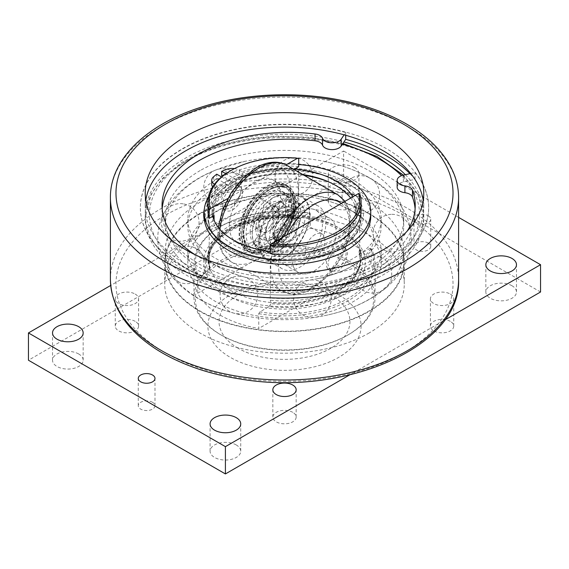 <?xml version="1.0" encoding="UTF-8"?>
<svg xmlns="http://www.w3.org/2000/svg" width="569" height="569" viewBox="0 0 569 569"><rect width="100%" height="100%" fill="white"/><g stroke="black" fill="none" stroke-linecap="round" stroke-linejoin="round"><path stroke-width="0.43" stroke-dasharray="2.85 2.13" d="M269.336 208.19A13.926 8.044 120 0 0 259.485 225.246A13.926 8.044 120 0 0 262.373 231.626A13.926 8.044 120 0 0 269.336 230.936A13.926 8.044 120 0 0 278.433 218.66A13.926 8.044 120 0 0 276.299 207.5A13.926 8.044 120 0 0 269.336 208.19M253.973 199.321A13.926 8.044 -60 0 1 260.936 198.631A13.926 8.044 -60 0 1 263.07 209.79A13.926 8.044 -60 0 1 253.973 222.066A13.926 8.044 -60 0 1 247.01 222.749A13.926 8.044 -60 0 1 244.869 211.59A13.926 8.044 -60 0 1 253.973 199.321M315.027 234.57A13.926 8.044 120 0 0 305.93 246.846A13.926 8.044 120 0 0 308.064 258.006A13.926 8.044 120 0 0 315.027 257.316A13.926 8.044 120 0 0 324.131 245.04A13.926 8.044 120 0 0 321.99 233.88A13.926 8.044 120 0 0 315.027 234.57M283.91 216.604A13.926 8.044 -60 0 1 290.873 215.914A13.926 8.044 -60 0 1 293.007 227.074A13.926 8.044 -60 0 1 283.91 239.35A13.926 8.044 -60 0 1 276.947 240.04A13.926 8.044 -60 0 1 274.059 233.66A13.926 8.044 -60 0 1 283.91 216.604M232.721 187.052A13.926 8.044 120 0 0 223.617 199.321A13.926 8.044 120 0 0 225.758 210.48A13.926 8.044 120 0 0 239.684 202.443A13.926 8.044 120 0 0 239.684 186.362A13.926 8.044 120 0 0 232.721 187.052M336.279 246.839A13.926 8.044 -60 0 1 343.242 246.149A13.926 8.044 -60 0 1 343.242 262.231A13.926 8.044 -60 0 1 329.316 270.275A13.926 8.044 -60 0 1 327.182 259.115A13.926 8.044 -60 0 1 336.279 246.839M211.732 184.377A10.448 6.031 180 0 1 213.624 180.914L216.704 178.374L216.704 174.164M204.171 216.391L207.585 202.884L217.557 190.487L214.79 188.638A10.448 6.031 180 0 1 212.642 186.838M217.557 190.487L217.557 186.027L214.79 184.434A10.448 6.031 180 0 1 214.47 184.242M221.633 175.529L226.035 173.751A10.448 6.031 180 0 1 239.414 174.427L242.174 176.269C259.151 169.953 277.615 167.407 297.566 168.652A83.287 48.088 180 0 1 370.739 216.376M242.174 176.269L242.174 171.81A83.287 48.088 180 0 1 298.711 164.526M208.425 196.995A83.287 48.088 180 0 1 217.557 186.027M234.449 168.616A10.448 6.031 180 0 1 239.414 170.216L242.174 171.81M294.571 169.057A72.419 41.814 0 0 0 235.808 179.512L225.815 173.737M221.554 176.966L230.886 182.35A72.419 41.814 0 0 0 212.081 210.466A72.419 41.814 0 0 0 212.785 216.277M270.289 251.462A72.419 41.814 0 0 0 356.919 210.466A72.419 41.814 0 0 0 352.929 196.767M350.703 198.055A72.419 41.814 180 0 1 356.144 208.901L359.772 206.81A76.602 44.226 180 0 1 361.102 215.011A76.602 44.226 180 0 1 270.289 258.468L273.917 256.377A72.419 41.814 180 0 1 212.856 221.121L209.228 223.219A76.602 44.226 180 0 1 207.898 215.011A76.602 44.226 180 0 1 227.927 185.195L226.263 184.228A78.956 45.584 0 0 0 229.912 247.949A78.956 45.584 0 0 0 340.333 247.245A78.956 45.584 0 0 0 341.549 183.495A78.956 45.584 0 0 0 231.185 181.39L232.856 182.35A76.602 44.226 180 0 1 298.711 171.554L295.083 173.652A72.419 41.814 180 0 1 302.8 174.555M216.704 178.374L226.263 184.228M213.489 215.871A71.033 41.011 180 0 1 213.467 215.011A71.033 41.011 180 0 1 293.853 174.363L295.083 173.652A72.419 41.814 0 0 0 235.808 184.057L232.856 182.35A76.602 44.226 180 0 0 227.927 185.195L230.886 186.902L230.886 182.35M230.886 186.902A72.419 41.814 0 0 0 212.081 215.011A72.419 41.814 0 0 0 212.856 221.121L214.086 220.409A71.033 41.011 180 0 1 214.008 220.061M275.147 255.666L273.917 256.377A72.419 41.814 0 0 0 356.919 215.011A72.419 41.814 0 0 0 356.144 208.901L354.914 209.612A71.033 41.011 180 0 1 355.533 215.011A71.033 41.011 180 0 1 275.147 255.666L275.147 250.773L270.289 253.582M235.808 184.057L235.808 179.512M231.185 181.39L222.614 176.098M334.202 251.733A76.602 44.226 180 0 1 270.289 261.541L270.289 300.204A76.602 44.226 0 0 0 359.715 265.126A76.602 44.226 0 0 0 361.102 256.747A76.602 44.226 0 0 0 359.772 248.539L359.772 209.876A76.602 44.226 180 0 1 361.102 218.083A76.602 44.226 180 0 1 342.787 246.775L345.177 247.266L347.609 253.383L345.177 263.347L338.662 270.958L331.25 271.392L327.915 264.756C328.185 260.061 330.283 255.723 334.202 251.733L338.662 248.219L342.787 246.775A76.602 44.226 180 0 1 338.662 249.357A76.602 44.226 180 0 1 334.202 251.733M270.289 258.468L270.289 261.541A76.602 44.226 180 0 1 230.338 249.357A76.602 44.226 180 0 1 209.228 226.291A76.602 44.226 180 0 1 207.898 218.083A76.602 44.226 180 0 1 226.213 189.385C223.069 193.823 221.462 198.446 221.391 203.254L223.823 209.364L230.338 208.418L237.75 201.326L241.085 191.881L237.75 185.245L234.798 184.434A76.602 44.226 180 0 1 298.711 174.626L298.711 213.29A76.602 44.226 0 0 0 207.898 256.747A76.602 44.226 0 0 0 209.228 264.955L209.228 223.219M200.203 170.551A119.22 68.828 0 0 0 165.28 219.221A119.22 68.828 0 0 0 200.203 267.892A119.22 68.828 0 0 0 330.12 282.807A119.22 68.828 0 0 0 403.72 219.221A119.22 68.828 0 0 0 330.12 155.629A119.22 68.828 0 0 0 200.203 170.551M216.156 179.761A96.659 55.805 180 0 1 321.485 167.663A96.659 55.805 180 0 1 381.159 219.221A96.659 55.805 180 0 1 321.485 270.773A96.659 55.805 180 0 1 216.156 258.682A96.659 55.805 180 0 1 187.841 219.221A96.659 55.805 180 0 1 216.156 179.761M405.334 174.69A139.27 80.407 180 0 1 410.455 180.359A139.27 80.407 180 0 1 423.77 214.669A139.27 80.407 180 0 1 382.98 271.527A139.27 80.407 180 0 1 231.206 288.96A139.27 80.407 180 0 1 145.23 214.669A139.27 80.407 180 0 1 343.932 141.951M409.929 173.659A144.149 83.223 180 0 1 415.007 179.335L406.551 181.234A135.095 77.996 180 0 1 380.028 269.82A135.095 77.996 180 0 1 200.473 275.745A135.095 77.996 180 0 1 169.839 173.431A135.095 77.996 180 0 1 342.41 144.206M195.139 254.741A126.603 73.088 0 0 0 407.155 231.156M410.69 173.481L415.007 172.514A144.149 83.223 180 0 1 428.649 207.849A144.149 83.223 180 0 1 386.429 266.697A144.149 83.223 180 0 1 229.335 284.735A144.149 83.223 180 0 1 140.351 207.849A144.149 83.223 180 0 1 345.703 132.499L344.124 134.839M162.172 208.873A126.603 73.088 -0 0 0 162.037 212.28A126.603 73.088 -0 0 0 288.639 285.375A126.603 73.088 -0 0 0 415.235 212.28A126.603 73.088 -0 0 0 415.1 208.873M397.162 187.194A9.751 5.626 180 0 1 403.378 181.952L406.551 181.234A135.095 77.996 180 0 0 401.508 175.686M415.007 179.335L415.007 172.514M345.703 132.499L345.703 135.28M199.804 213.531A119.775 69.148 180 0 1 330.333 198.545A119.775 69.148 180 0 1 404.274 262.43A119.775 69.148 180 0 1 369.196 311.328A119.775 69.148 180 0 1 238.667 326.322A119.775 69.148 180 0 1 164.726 262.43A119.775 69.148 180 0 1 199.804 213.531M368.797 213.759A119.22 68.828 180 0 1 403.72 262.43A119.22 68.828 180 0 1 330.12 326.023A119.22 68.828 180 0 1 200.203 311.101A119.22 68.828 180 0 1 165.28 262.43A119.22 68.828 180 0 1 238.88 198.844A119.22 68.828 180 0 1 368.797 213.759M352.844 186.81A96.659 55.805 180 0 1 380.789 221.405A96.659 55.805 180 0 1 381.159 226.27A96.659 55.805 180 0 1 363.676 258.276A96.659 55.805 180 0 1 316.72 278.881A96.659 55.805 180 0 1 309.515 280.176A96.659 55.805 180 0 1 252.28 278.881A96.659 55.805 180 0 1 243.653 276.847A96.659 55.805 180 0 1 216.156 265.73A96.659 55.805 180 0 1 196.902 249.855A96.659 55.805 180 0 1 187.841 226.27A96.659 55.805 180 0 1 191.141 211.824A96.659 55.805 180 0 1 229.058 180.558A96.659 55.805 180 0 1 292.921 170.679A96.659 55.805 180 0 1 352.844 186.81M352.844 211.376A96.659 55.805 180 0 1 380.789 245.972A96.659 55.805 180 0 1 381.159 250.829A96.659 55.805 180 0 1 363.676 282.843A96.659 55.805 180 0 1 309.515 304.735A96.659 55.805 180 0 1 243.653 301.406A96.659 55.805 180 0 1 216.156 290.29A96.659 55.805 180 0 1 196.902 274.414A96.659 55.805 180 0 1 187.841 250.829A96.659 55.805 180 0 1 191.141 236.391A96.659 55.805 180 0 1 229.058 205.125A96.659 55.805 180 0 1 252.28 198.218A96.659 55.805 180 0 1 292.921 195.245A96.659 55.805 180 0 1 316.72 198.218A96.659 55.805 180 0 1 352.844 211.376M368.797 202.166A119.22 68.828 180 0 1 403.265 244.834A119.22 68.828 180 0 1 403.72 250.829A119.22 68.828 180 0 1 382.155 290.311A119.22 68.828 180 0 1 324.245 315.724A119.22 68.828 180 0 1 315.354 317.317A119.22 68.828 180 0 1 244.755 315.724A119.22 68.828 180 0 1 234.115 313.213A119.22 68.828 180 0 1 200.203 299.5A119.22 68.828 180 0 1 176.454 279.92A119.22 68.828 180 0 1 165.28 250.829A119.22 68.828 180 0 1 169.342 233.02A119.22 68.828 180 0 1 216.12 194.449A119.22 68.828 180 0 1 294.891 182.265A119.22 68.828 180 0 1 368.797 202.166M368.797 177.599A119.22 68.828 180 0 1 403.265 220.274A119.22 68.828 180 0 1 403.72 226.27A119.22 68.828 180 0 1 382.155 265.751A119.22 68.828 180 0 1 315.354 292.758A119.22 68.828 180 0 1 234.115 288.654A119.22 68.828 180 0 1 200.203 274.941A119.22 68.828 180 0 1 176.454 255.36A119.22 68.828 180 0 1 165.28 226.27A119.22 68.828 180 0 1 169.342 208.453A119.22 68.828 180 0 1 216.12 169.889A119.22 68.828 180 0 1 244.755 161.376A119.22 68.828 180 0 1 294.891 157.705A119.22 68.828 180 0 1 324.245 161.376A119.22 68.828 180 0 1 368.797 177.599M269.101 306.577L266.754 307.929A80.777 46.637 0 0 0 341.62 295.411A80.777 46.637 0 0 0 363.307 252.188L360.959 253.539A77.996 45.029 180 0 1 269.101 306.577L271.008 303.654L270.289 300.204M299.899 218.29L302.246 216.931A80.777 46.637 0 0 0 205.694 272.679L208.041 271.321A77.996 45.029 180 0 1 299.899 218.29L298.789 218.588L297.992 217.571L298.711 213.29M352.844 222.97A96.659 55.805 180 0 1 381.159 262.43A96.659 55.805 180 0 1 321.485 313.988A96.659 55.805 180 0 1 216.156 301.89A96.659 55.805 180 0 1 187.841 262.43A96.659 55.805 180 0 1 247.515 210.879A96.659 55.805 180 0 1 352.844 222.97M198.83 276.641L205.694 272.679A80.777 46.637 180 0 0 266.754 307.929L259.891 311.89L258.767 313.675L258.767 328.462A90.528 52.263 180 0 1 220.488 315.311A90.528 52.263 180 0 1 197.706 293.213L197.706 278.426L198.83 276.641A89.134 51.459 180 0 1 221.469 226.042A89.134 51.459 180 0 1 309.109 212.97L310.233 213.46L310.233 228.24A90.528 52.263 180 0 1 371.294 263.497L371.294 248.71L370.17 248.226A89.134 51.459 180 0 1 347.531 298.817A89.134 51.459 180 0 1 259.891 311.89M370.17 248.226L363.307 252.188A80.777 46.637 180 0 0 302.246 216.931L309.109 212.97M382.98 161.226A139.27 80.407 180 0 1 423.77 218.083A139.27 80.407 180 0 1 382.98 274.941A139.27 80.407 180 0 1 231.206 292.374A139.27 80.407 180 0 1 145.23 218.083A139.27 80.407 180 0 1 231.206 143.793A139.27 80.407 180 0 1 382.98 161.226M298.711 171.554L298.711 174.626A76.602 44.226 180 0 1 304.159 175.337M234.798 184.434L230.338 185.672L226.213 189.385A76.602 44.226 180 0 1 234.798 184.434M330.568 182.749A76.602 44.226 180 0 1 359.772 209.876L359.772 206.81M214.086 215.523A71.033 41.011 180 0 1 213.467 210.125A71.033 41.011 180 0 1 293.853 169.47L293.924 169.434M298.711 166.667A76.602 44.226 0 0 0 207.898 210.125M361.102 210.125A76.602 44.226 0 0 0 359.772 201.917L354.914 204.726A71.033 41.011 180 0 1 355.533 210.125A71.033 41.011 180 0 1 275.147 250.773M293.853 174.363L293.853 169.47M354.914 204.726L354.914 209.612M359.772 201.917L359.772 193.958M298.711 158.708A76.602 44.226 0 0 0 230.338 170.892M238.212 348.285A65.456 37.789 180 0 1 238.212 294.842A65.456 37.789 180 0 1 330.788 294.842A65.456 37.789 180 0 1 330.788 348.285A65.456 37.789 180 0 1 238.212 348.285M209.228 264.955L209.947 267.081A75.762 43.742 180 0 1 208.738 259.293A75.762 43.742 180 0 1 297.992 216.248M359.772 248.539L359.053 251.498A75.762 43.742 180 0 1 360.262 259.293A75.762 43.742 180 0 1 358.89 267.579A75.762 43.742 180 0 1 271.008 302.338M209.947 267.081L209.947 268.404L208.041 271.321M359.053 251.498L360.262 260.609A75.762 43.742 180 0 1 271.008 303.654M360.262 259.293L360.262 260.609A75.762 43.742 180 0 0 359.053 252.821L360.959 253.539M371.294 263.497L258.767 328.462M227.728 198.553L286.029 164.889M197.706 293.213L310.233 228.24M347.531 262.43A89.134 51.459 180 0 1 347.531 335.212A89.134 51.459 180 0 1 221.469 335.212A89.134 51.459 180 0 1 221.476 262.43A89.134 51.459 180 0 1 347.531 262.43M348.513 260.73A90.528 52.263 180 0 1 375.028 297.687A90.528 52.263 180 0 1 348.513 334.643A90.528 52.263 180 0 1 220.488 334.643L220.488 334.643A90.528 52.263 180 0 1 193.972 297.687A90.528 52.263 180 0 1 249.855 249.4A90.528 52.263 180 0 1 348.513 260.73M310.233 213.46A90.528 52.263 0 0 0 220.488 226.611A90.528 52.263 0 0 0 193.972 263.568A90.528 52.263 0 0 0 197.706 278.426M258.767 313.675A90.528 52.263 0 0 0 375.028 263.568A90.528 52.263 0 0 0 371.294 248.71M428.279 243.098A8.357 4.822 0 0 0 419.175 242.053A8.357 4.822 0 0 0 414.019 246.512A8.357 4.822 0 0 0 422.376 251.334A8.357 4.822 0 0 0 430.733 246.512A8.357 4.822 0 0 0 428.279 243.098M428.279 215.807A8.357 4.822 180 0 1 430.733 219.221A8.357 4.822 180 0 1 425.569 223.681A8.357 4.822 180 0 1 416.465 222.635A8.357 4.822 180 0 1 414.019 219.221A8.357 4.822 180 0 1 419.175 214.762A8.357 4.822 180 0 1 428.279 215.807M152.535 402.304A8.357 4.822 0 0 0 143.431 401.259A8.357 4.822 0 0 0 138.267 405.711A8.357 4.822 0 0 0 146.624 410.541A8.357 4.822 0 0 0 154.981 405.711A8.357 4.822 0 0 0 152.535 402.304M78.678 353.975A15.32 8.848 0 0 0 61.978 352.055A15.32 8.848 0 0 0 52.526 360.227A15.32 8.848 0 0 0 67.839 369.075A15.32 8.848 0 0 0 83.159 360.227A15.32 8.848 0 0 0 78.678 353.975M511.993 285.745A15.32 8.848 0 0 0 495.293 283.824A15.32 8.848 0 0 0 485.841 291.997A15.32 8.848 0 0 0 501.161 300.845A15.32 8.848 0 0 0 516.474 291.997A15.32 8.848 0 0 0 511.993 285.745M236.242 444.944A15.32 8.848 0 0 0 219.549 443.031A15.32 8.848 0 0 0 210.089 451.203A15.32 8.848 0 0 0 225.409 460.044A15.32 8.848 0 0 0 240.73 451.203A15.32 8.848 0 0 0 236.242 444.944M354.423 194.776A15.32 8.848 0 0 0 337.723 192.855A15.32 8.848 0 0 0 328.27 201.028A15.32 8.848 0 0 0 343.591 209.869A15.32 8.848 0 0 0 358.911 201.028A15.32 8.848 0 0 0 354.423 194.776M354.423 167.478A15.32 8.848 180 0 1 358.911 173.737A15.32 8.848 180 0 1 349.451 181.909A15.32 8.848 180 0 1 332.758 179.989A15.32 8.848 180 0 1 328.27 173.737A15.32 8.848 180 0 1 337.723 165.565A15.32 8.848 180 0 1 354.423 167.478M135.18 321.35A11.665 6.736 0 0 0 122.463 319.892A11.665 6.736 0 0 0 115.265 326.115A11.665 6.736 0 0 0 126.93 332.851A11.665 6.736 0 0 0 138.594 326.115A11.665 6.736 0 0 0 135.18 321.35M135.18 294.059A11.665 6.736 180 0 1 138.594 298.825A11.665 6.736 180 0 1 131.396 305.041A11.665 6.736 180 0 1 118.679 303.583A11.665 6.736 180 0 1 115.265 298.825A11.665 6.736 180 0 1 122.463 292.601A11.665 6.736 180 0 1 135.18 294.059M450.321 321.35A11.665 6.736 0 0 0 437.604 319.892A11.665 6.736 0 0 0 430.406 326.115A11.665 6.736 0 0 0 442.07 332.851A11.665 6.736 0 0 0 453.735 326.115A11.665 6.736 0 0 0 450.321 321.35M450.321 294.059A11.665 6.736 180 0 1 453.735 298.825A11.665 6.736 180 0 1 446.537 305.041A11.665 6.736 180 0 1 433.82 303.583A11.665 6.736 180 0 1 430.406 298.825A11.665 6.736 180 0 1 437.604 292.601A11.665 6.736 180 0 1 450.321 294.059M292.751 412.326A11.665 6.736 0 0 0 280.033 410.861A11.665 6.736 0 0 0 272.836 417.084A11.665 6.736 0 0 0 284.5 423.82A11.665 6.736 0 0 0 296.165 417.084A11.665 6.736 0 0 0 292.751 412.326M292.751 230.381A11.665 6.736 0 0 0 280.033 228.916A11.665 6.736 0 0 0 272.836 235.139A11.665 6.736 0 0 0 284.5 241.875A11.665 6.736 0 0 0 296.165 235.139A11.665 6.736 0 0 0 292.751 230.381M292.751 203.09A11.665 6.736 180 0 1 296.165 207.849A11.665 6.736 180 0 1 288.967 214.072A11.665 6.736 180 0 1 276.25 212.614A11.665 6.736 180 0 1 272.836 207.849A11.665 6.736 180 0 1 280.033 201.625A11.665 6.736 180 0 1 292.751 203.09M540.55 291.997L343.591 178.282L343.591 150.991L110.699 285.453M458.593 217.386L343.591 150.991M349.579 374.964L444.638 320.084M343.591 178.282L28.45 360.227M338.662 294.842A76.602 44.226 0 0 0 210.509 314.664A76.602 44.226 0 0 0 304.323 368.833A76.602 44.226 0 0 0 338.662 294.842M369.196 332.936A119.775 69.148 180 0 1 238.667 347.922A119.775 69.148 180 0 1 164.726 284.038A119.775 69.148 180 0 1 199.804 235.139A119.775 69.148 180 0 1 330.333 220.153A119.775 69.148 180 0 1 404.274 284.038A119.775 69.148 180 0 1 369.196 332.936M386.429 266.356A144.149 83.223 180 0 1 229.335 284.393A144.149 83.223 180 0 1 140.351 207.507A144.149 83.223 180 0 1 182.571 148.658A144.149 83.223 180 0 1 339.665 130.621A144.149 83.223 180 0 1 428.649 207.507A144.149 83.223 180 0 1 386.429 266.356M423.208 200.288A139.27 80.407 180 0 1 423.77 207.507A139.27 80.407 180 0 1 382.98 264.365A139.27 80.407 180 0 1 231.206 281.797A139.27 80.407 180 0 1 145.23 207.507A139.27 80.407 180 0 1 145.792 200.288M250.147 232.23A29.083 16.793 -60 0 1 262.842 202.962A29.083 16.793 -60 0 1 285.254 195.174A29.083 16.793 -60 0 1 289.713 218.475A29.083 16.793 -60 0 1 270.716 244.101A29.083 16.793 -60 0 1 256.171 245.545A29.083 16.793 -60 0 1 250.147 232.23M255.822 228.951A21.06 12.155 120 0 0 260.182 238.596A21.06 12.155 120 0 0 270.716 237.55A21.06 12.155 120 0 0 284.472 218.994A21.06 12.155 120 0 0 281.242 202.123A21.06 12.155 120 0 0 265.012 207.763A21.06 12.155 120 0 0 255.822 228.951M275.488 241.683L277.85 243.048L277.281 242.159A36.21 20.904 120 0 0 284.294 233.731A36.21 20.904 120 0 0 286.847 187.862A36.21 20.904 120 0 0 250.637 208.766A36.21 20.904 120 0 0 250.637 250.58A36.21 20.904 120 0 0 260.204 252.024A36.21 20.904 120 0 0 277.281 242.159L276.996 241.718A35.378 20.427 120 0 0 293.127 198.716A35.378 20.427 120 0 0 265.943 192.13A35.378 20.427 120 0 0 243.731 233.66A35.378 20.427 120 0 0 260.488 251.249L259.635 253.568L257.273 252.202L259.329 246.605A5.569 3.215 120 0 0 258.646 241.626A5.569 3.215 120 0 0 253.738 243.845A5.569 3.215 -60 0 1 248.824 246.064A5.569 3.215 -60 0 1 248.504 245.829A32.035 18.492 -60 0 1 251.384 208.496A32.035 18.492 -60 0 1 282.395 191.703A32.035 18.492 -60 0 1 284.258 225.189A5.569 3.215 -60 0 1 279.023 229.25A5.569 3.215 120 0 0 274.215 232.515A5.569 3.215 120 0 0 273.426 238.468L275.488 241.683A37.881 21.871 120 0 0 285.318 185.046A37.881 21.871 120 0 0 247.437 206.917A37.881 21.871 120 0 0 247.437 250.666A37.881 21.871 120 0 0 257.273 252.202M286.62 226.554A5.569 3.215 120 0 1 281.385 230.616A5.569 3.215 120 0 0 276.584 233.88A5.569 3.215 120 0 0 275.794 239.834L276.996 241.718A35.378 20.427 120 0 1 260.488 251.249L261.697 247.97A5.569 3.215 -60 0 0 261.015 242.984A5.569 3.215 -60 0 0 256.1 245.211A5.569 3.215 120 0 1 251.192 247.43A5.569 3.215 120 0 1 250.865 247.195A32.035 18.492 -60 0 1 253.753 209.861A32.035 18.492 -60 0 1 284.756 193.069A32.035 18.492 -60 0 1 286.62 226.554L284.258 225.189M277.85 243.048A37.881 21.871 120 0 0 287.686 186.412A37.881 21.871 120 0 0 249.805 208.282A37.881 21.871 120 0 0 249.805 252.024A37.881 21.871 120 0 0 259.635 253.568M252.295 203.873A38.301 22.113 120 0 0 249.592 252.387A38.301 22.113 120 0 0 285.19 234.57A38.301 22.113 120 0 0 287.893 186.049A38.301 22.113 120 0 0 252.295 203.873M272.843 204.392A21.06 12.155 120 0 0 259.948 220.431A21.06 12.155 120 0 0 259.948 237.629A21.06 12.155 120 0 0 262.309 239.819A21.06 12.155 120 0 0 272.843 238.781A21.06 12.155 120 0 0 279.258 233.397A21.06 12.155 120 0 0 285.738 222.735A21.06 12.155 120 0 0 286.278 221.241A21.06 12.155 120 0 0 285.738 205.544A21.06 12.155 120 0 0 283.369 203.346A21.06 12.155 120 0 0 272.843 204.392M280.403 208.759A21.06 12.155 120 0 0 273.988 214.143A21.06 12.155 120 0 0 267.508 224.798A21.06 12.155 120 0 0 266.968 226.298A21.06 12.155 120 0 0 267.508 241.996A21.06 12.155 120 0 0 269.877 244.186A21.06 12.155 120 0 0 280.403 243.148A21.06 12.155 120 0 0 293.298 227.102A21.06 12.155 120 0 0 293.298 209.911A21.06 12.155 120 0 0 290.93 207.713A21.06 12.155 120 0 0 280.403 208.759M280.403 202.208A29.083 16.793 120 0 0 262.594 224.364A29.083 16.793 120 0 0 262.594 248.105A29.083 16.793 120 0 0 265.865 251.135A29.083 16.793 120 0 0 280.403 249.699A29.083 16.793 120 0 0 289.265 242.259A29.083 16.793 120 0 0 298.213 227.543A29.083 16.793 120 0 0 298.96 225.473A29.083 16.793 120 0 0 298.213 203.802A29.083 16.793 120 0 0 294.941 200.765A29.083 16.793 120 0 0 280.403 202.208M272.843 197.841A29.083 16.793 120 0 0 263.98 205.274A29.083 16.793 120 0 0 255.033 219.997A29.083 16.793 120 0 0 254.286 222.066A29.083 16.793 120 0 0 255.033 243.738A29.083 16.793 120 0 0 258.298 246.768A29.083 16.793 120 0 0 272.843 245.331A29.083 16.793 120 0 0 290.645 223.176A29.083 16.793 120 0 0 290.645 199.434A29.083 16.793 120 0 0 287.381 196.397A29.083 16.793 120 0 0 272.843 197.841M284.5 211.12A21.06 12.155 120 0 0 270.744 229.677A21.06 12.155 120 0 0 273.974 246.555A21.06 12.155 120 0 0 284.5 245.509A21.06 12.155 120 0 0 298.256 226.953A21.06 12.155 120 0 0 295.027 210.082A21.06 12.155 120 0 0 284.5 211.12M258.305 242.757A36.21 20.904 120 0 0 265.801 259.336A36.21 20.904 120 0 0 299.458 242.486A36.21 20.904 120 0 0 302.011 196.618A36.21 20.904 120 0 0 283.91 198.41A36.21 20.904 120 0 0 258.305 242.757M284.5 204.57A29.083 16.793 120 0 0 265.503 230.196A29.083 16.793 120 0 0 269.962 253.504A29.083 16.793 120 0 0 284.5 252.06A29.083 16.793 120 0 0 303.497 226.434A29.083 16.793 120 0 0 299.038 203.133A29.083 16.793 120 0 0 284.5 204.57M269.336 189.996A36.21 20.904 120 0 0 243.731 234.343A36.21 20.904 120 0 0 251.228 250.922A36.21 20.904 120 0 0 284.884 234.072A36.21 20.904 120 0 0 287.437 188.204A36.21 20.904 120 0 0 269.336 189.996M315.809 251.925A36.21 20.904 120 0 0 318.363 206.056A36.21 20.904 120 0 0 284.706 222.906A36.21 20.904 120 0 0 282.153 268.774A36.21 20.904 120 0 0 315.809 251.925M327.502 257.928A31.338 18.094 120 0 0 329.714 218.233A31.338 18.094 120 0 0 300.588 232.821A31.338 18.094 120 0 0 298.376 272.515A31.338 18.094 120 0 0 327.502 257.928M313.718 249.969A31.338 18.094 120 0 0 315.923 210.274A31.338 18.094 120 0 0 286.797 224.855A31.338 18.094 120 0 0 284.585 264.549A31.338 18.094 120 0 0 313.718 249.969M282.629 233.091A38.301 22.113 120 0 0 285.332 184.569A38.301 22.113 120 0 0 249.734 202.393A38.301 22.113 120 0 0 247.031 250.908A38.301 22.113 120 0 0 282.629 233.091M250.63 203.233A36.21 20.904 120 0 0 248.077 249.101A36.21 20.904 120 0 0 281.733 232.252A36.21 20.904 120 0 0 284.287 186.383A36.21 20.904 120 0 0 250.63 203.233M270.51 225.772A36.21 20.904 120 0 0 273.063 179.904A36.21 20.904 120 0 0 239.407 196.753A36.21 20.904 120 0 0 236.853 242.622A36.21 20.904 120 0 0 270.51 225.772M213.624 176.71L213.624 180.914M214.79 188.638L214.79 184.434M226.035 173.751L226.035 169.541M239.414 170.216L239.414 174.427M229.897 180.302A80.777 46.637 -0 0 0 224.975 183.147M297.566 168.652A80.777 46.637 -0 0 0 241.036 175.359M216.412 189.577A80.777 46.637 -0 0 0 204.385 208.702M403.378 181.952L403.378 175.124M230.338 290.29A76.602 44.226 -0 0 0 338.662 290.29A76.602 44.226 -0 0 0 361.102 259.023A76.602 44.226 -0 0 0 338.662 227.749A76.602 44.226 -0 0 0 255.189 218.162A76.602 44.226 -0 0 0 207.898 259.023A76.602 44.226 -0 0 0 230.338 290.29M209.947 268.404A75.762 43.742 180 0 1 208.738 260.609A75.762 43.742 180 0 1 297.992 217.571M458.593 197.614A174.093 100.514 0 0 0 407.603 126.538A174.093 100.514 0 0 0 161.397 126.538A174.093 100.514 0 0 0 110.407 197.614M110.407 279.493A174.093 100.514 180 0 1 161.397 208.418A174.093 100.514 180 0 1 407.603 208.418A174.093 100.514 180 0 1 458.593 279.493M403.663 215.238A168.524 97.292 0 0 0 165.337 215.238A168.524 97.292 0 0 0 165.337 352.837A168.524 97.292 0 0 0 403.663 352.837A168.524 97.292 0 0 0 403.663 215.238M250.865 247.195L248.504 245.829M281.385 230.616L279.023 229.25M275.794 239.834L273.426 238.468M261.697 247.97L259.329 246.605M256.1 245.211L253.738 243.845M268.746 207.166A14.766 8.521 -60 0 1 279.18 213.19A14.766 8.521 -60 0 1 268.746 231.277A14.766 8.521 -60 0 1 258.305 225.246A14.766 8.521 -60 0 1 268.746 207.166M274.059 234.343A14.766 8.521 120 0 0 284.5 240.374A14.766 8.521 120 0 0 294.941 222.287A14.766 8.521 120 0 0 284.5 216.263A14.766 8.521 120 0 0 274.059 234.343M284.5 199.434A35.378 20.427 -60 0 1 309.515 213.873A35.378 20.427 -60 0 1 284.5 257.202A35.378 20.427 -60 0 1 259.485 242.757A35.378 20.427 -60 0 1 284.5 199.434M219.506 231.725A50.136 28.948 120 0 0 254.955 252.195A50.136 28.948 120 0 0 290.41 190.793A50.136 28.948 120 0 0 254.955 170.323A50.136 28.948 120 0 0 219.506 231.725M286.748 165.287A55.712 32.163 -60 0 1 298.284 190.793A55.712 32.163 -60 0 1 273.966 246.854A55.712 32.163 -60 0 1 231.042 261.783A55.712 32.163 -60 0 1 219.506 236.277A55.712 32.163 -60 0 1 219.926 229.392M275.439 241.505A55.712 32.163 120 0 0 270.716 265.844A55.712 32.163 120 0 0 282.252 291.342A55.712 32.163 120 0 0 325.176 276.42A55.712 32.163 120 0 0 349.494 220.359A55.712 32.163 120 0 0 337.958 194.854M341.322 203.474A50.136 28.948 -60 0 1 326.087 276.925A50.136 28.948 -60 0 1 278.59 265.844A50.136 28.948 -60 0 1 286.769 234.969M247.01 222.749L262.373 231.626C270.09 237.792 285.503 211.099 276.299 207.5L260.936 198.631M321.99 233.88L290.873 215.914C286.157 211.924 273.71 224.307 274.308 234.001C274.4 237.088 275.275 239.101 276.947 240.04L308.064 258.006M356.919 215.011L356.919 210.466M212.081 215.011L212.081 210.466M361.102 215.011L361.102 218.083C361.059 228.923 353.875 238.71 339.529 247.444C315.909 261.619 274.457 264.756 245.054 254.379C220.751 245.218 208.368 233.119 207.898 218.083L207.898 215.011M415.235 212.28L415.235 205.459M162.037 212.28L162.037 205.459M207.898 256.747L207.898 259.023C206.952 241.711 231.035 222.714 264.592 218.048C311.883 209.534 363.733 233.987 361.102 259.023L361.102 256.747M316.72 198.218C330.283 201.056 341.848 205.238 351.422 210.772L359.089 215.836C365.789 221.149 370.078 226.17 371.962 230.907L373.435 235.936L373.634 238.553C374.224 244.528 369.999 251.605 360.952 259.791C350.568 268.376 335.824 274.742 316.72 278.881M252.28 278.881L243.774 276.875C223.261 270.872 209.1 262.935 201.305 253.077C192.614 240.886 195.295 235.587 197.294 230.338C201.063 221.305 211.839 212.842 229.634 204.94L252.28 198.218M324.245 161.376C341.414 164.882 356.742 170.494 370.227 178.204C384.488 186.355 395.363 196.575 402.852 208.88C406.849 215.615 409.438 222.756 410.619 230.303L411.238 238.546C411.174 248.369 408.706 257.672 403.855 266.463C399.196 274.813 392.866 282.26 384.879 288.803C368.74 301.79 348.527 310.759 324.245 315.724M244.755 315.724L233.994 313.185C207.194 306.015 186.54 293.853 172.051 276.705L163.054 262.316C159.569 254.72 157.805 246.811 157.762 238.589C157.791 230.239 159.605 222.209 163.189 214.506L170.408 202.514C181.148 188.631 196.198 177.82 215.544 170.074L244.755 161.376M187.841 250.829L187.841 262.43M381.159 250.829L381.159 262.43M187.841 219.221L187.841 226.27M381.159 219.221L381.159 226.27M423.77 214.669L423.77 218.083L418.528 195.594L403.421 175.117M342.936 143.431L309.956 137.278L275.41 136.083L249.122 138.58L224.129 143.964L201.341 152.044L181.568 162.556L161.845 178.965L151.091 194.335L145.23 218.083L145.23 214.669M165.28 219.221L165.28 226.27M403.72 219.221L403.72 226.27M165.28 250.829L165.28 262.43M403.72 250.829L403.72 262.43M329.316 270.275L331.25 271.392M343.242 246.149L345.177 247.266M223.823 209.364L225.758 210.48M237.75 185.245L239.684 186.362M213.467 210.125L213.467 215.011M355.533 210.125L355.533 215.011M358.89 267.579L359.715 265.126M208.738 259.293L208.738 260.609C206.782 235.666 253.575 212.607 298.789 218.588M347.531 335.212L348.513 334.643M221.469 335.212L220.488 334.643M193.972 263.568L193.972 297.687M375.028 263.568L375.028 297.687M221.469 226.042L220.488 226.611M430.733 246.512L430.733 219.221M414.019 246.512L414.019 219.221M154.981 405.711L154.981 378.421M138.267 405.711L138.267 378.421M83.159 360.227L83.159 332.936M52.526 360.227L52.526 332.936M516.474 291.997L516.474 264.706M485.841 291.997L485.841 264.706M240.73 451.203L240.73 423.905M210.089 451.203L210.089 423.905M358.911 201.028L358.911 173.737M328.27 201.028L328.27 173.737M138.594 326.115L138.594 298.825M115.265 326.115L115.265 298.825M453.735 326.115L453.735 298.825M430.406 326.115L430.406 298.825M296.165 417.084L296.165 389.793M272.836 417.084L272.836 389.793M296.165 235.139L296.165 207.849M272.836 235.139L272.836 207.849M164.726 262.43L164.726 284.038M404.274 262.43L404.274 284.038M145.23 193.062L145.23 207.507M423.77 193.062L423.77 207.507M284.756 193.069L282.395 191.703M287.686 186.412L285.318 185.046M249.805 252.024L247.437 250.666M261.015 242.984L258.646 241.626M251.192 247.43L248.824 246.064M286.278 221.241C288.006 214.549 288.085 210.31 286.506 208.517L284.528 207.571L279.962 209.086L273.988 214.143M266.968 226.298C265.239 232.991 265.161 237.23 266.74 239.023L268.013 239.905C267.352 240.267 271.776 239.684 273.276 238.447L279.258 233.397M298.96 225.473C302.189 215.928 301.684 207.713 297.445 200.829C292.039 194.57 289.891 195.188 286.989 194.37L283.924 194.207L273.276 197.507L263.98 205.274M254.286 222.066C251.057 231.604 251.562 239.819 255.801 246.711L260.737 251.263L266.228 253.162L269.308 253.326L279.962 250.026L289.265 242.259M269.877 244.186L273.974 246.555M290.93 207.713L295.027 210.082M260.182 238.596L262.309 239.819M281.242 202.123L283.369 203.346M282.153 268.774L265.801 259.336C276.242 265.951 294.984 253.98 303.924 235.651C312.246 217.237 311.606 204.228 302.011 196.618L318.363 206.056M286.847 187.862L287.437 188.204C272.217 177.699 242.394 209.42 243.482 234.001C243.568 242.138 246.149 247.771 251.228 250.922L250.637 250.58M256.171 245.545L258.298 246.768M285.254 195.174L287.381 196.397M265.865 251.135L269.962 253.504M294.941 200.765L299.038 203.133M284.585 264.549L298.376 272.515M315.923 210.274L329.714 218.233M247.031 250.908L249.592 252.387M285.332 184.569L287.893 186.049M236.853 242.622L248.077 249.101M273.063 179.904L284.287 186.383M345.077 201.305L349.601 210.815L351.13 222.138L349.224 237.643L341.933 256.832L330.233 274.137L312.104 289.308L301.798 293.469L293.54 294.429L282.252 291.342L231.042 261.783L222.721 253.546L219.428 245.915L217.877 234.905L218.261 227.372M391.074 214.342A18.798 18.798 0 0 0 376.237 243.333A18.798 18.798 0 0 0 408.762 241.69A18.798 18.798 0 0 0 391.074 214.342M379.964 256.861A18.798 18.798 0 0 0 354.295 276.911A18.798 18.798 0 0 0 384.488 289.116A18.798 18.798 0 0 0 379.964 256.861M351.422 178.204A18.798 18.798 0 0 0 351.422 210.772A18.798 18.798 0 0 0 379.623 194.484A18.798 18.798 0 0 0 351.422 178.204M329.494 290.83A18.798 18.798 0 0 0 297.054 287.935A18.798 18.798 0 0 0 310.766 317.474A18.798 18.798 0 0 0 329.494 290.83M286.762 200.48A6.686 6.686 0 0 0 290.951 211.277A6.686 6.686 0 0 0 298.206 202.251A6.686 6.686 0 0 0 286.762 200.48M224.257 283.213A18.798 18.798 0 0 0 235.964 313.604A18.798 18.798 0 0 0 256.427 288.27A18.798 18.798 0 0 0 224.257 283.213M292.566 218.482A6.686 6.686 0 0 0 285.908 227.956A6.686 6.686 0 0 0 297.445 228.987A6.686 6.686 0 0 0 292.566 218.482M181.788 246.733A18.798 18.798 0 0 0 173.396 278.198A18.798 18.798 0 0 0 204.84 269.734A18.798 18.798 0 0 0 181.788 246.733M269.934 244.236A6.686 6.686 0 0 0 279.962 250.026A6.686 6.686 0 0 0 279.962 238.447A6.686 6.686 0 0 0 269.934 244.236M183.118 203.844A18.798 18.798 0 0 0 162.713 229.222A18.798 18.798 0 0 0 194.897 234.2A18.798 18.798 0 0 0 183.118 203.844M256.057 238.681A6.686 6.686 0 0 0 260.246 249.471A6.686 6.686 0 0 0 267.501 240.445A6.686 6.686 0 0 0 256.057 238.681M234.549 172.997A18.798 18.798 0 0 0 204.043 184.399A18.798 18.798 0 0 0 229.172 205.117A18.798 18.798 0 0 0 234.549 172.997M261.868 215.736A6.686 6.686 0 0 0 255.204 225.21A6.686 6.686 0 0 0 266.74 226.242A6.686 6.686 0 0 0 261.868 215.736M275.318 173.652A18.798 18.798 0 0 0 300.759 193.979A18.798 18.798 0 0 0 305.638 161.781A18.798 18.798 0 0 0 275.318 173.652M269.934 203.297A6.686 6.686 0 0 0 279.962 209.086A6.686 6.686 0 0 0 279.962 197.507A6.686 6.686 0 0 0 269.934 203.297"/><path stroke-width="0.85" d="M214.47 184.242A10.448 6.031 180 0 1 211.732 180.167A10.448 6.031 180 0 1 213.624 176.71L216.704 174.164L221.554 176.966M212.642 186.838A10.448 6.031 180 0 1 211.732 184.377L211.732 180.167M298.711 164.526A83.287 48.088 180 0 1 370.739 212.166L370.739 216.376A83.287 48.088 180 0 1 292.516 264.372A83.287 48.088 180 0 1 204.783 222.216L204.171 212.166A83.287 48.088 180 0 1 208.425 196.995M370.739 212.166A83.287 48.088 180 0 1 287.452 260.253A83.287 48.088 180 0 1 204.171 212.166M225.815 173.737L221.633 171.326L226.035 169.541A10.448 6.031 180 0 1 234.449 168.616M212.785 216.277A72.419 41.814 0 0 0 270.289 251.462M352.929 196.767A72.419 41.814 0 0 0 294.571 169.057M302.8 174.555A72.419 41.814 180 0 1 350.703 198.055M222.614 176.098L221.633 175.529L221.633 171.326M162.172 208.873A126.603 73.088 -0 0 1 315.041 140.799A9.751 5.626 -0 0 1 322.545 145.152A9.751 5.626 180 0 0 331.286 149.611A9.751 5.626 180 0 0 341.18 146.041L343.932 141.951A139.27 80.407 180 0 1 405.334 174.69M344.124 134.839L341.18 139.213A9.751 5.626 180 0 1 331.286 142.783A9.751 5.626 180 0 1 322.545 138.331A9.751 5.626 0 0 0 315.041 133.978A126.603 73.088 0 0 0 162.037 205.459A126.603 73.088 0 0 0 195.139 254.741M407.155 231.156A126.603 73.088 0 0 0 415.235 205.459A126.603 73.088 0 0 0 412.454 190.217A9.751 5.626 0 0 0 404.915 185.885A9.751 5.626 180 0 1 397.162 180.373A9.751 5.626 180 0 1 403.378 175.124L410.69 173.481M415.1 208.873A126.603 73.088 -0 0 0 412.454 197.038A9.751 5.626 -0 0 0 404.915 192.706A9.751 5.626 180 0 1 397.162 187.194L397.162 180.373M345.703 135.28L345.703 139.32L343.932 141.951M293.924 169.434L298.711 166.667L298.711 158.708L297.516 158.26L286.029 164.889M209.228 218.325L209.228 210.366L210.43 208.538A75.208 43.422 180 0 1 231.32 170.323L230.338 170.892A76.602 44.226 0 0 0 207.898 202.166L207.898 210.125A76.602 44.226 0 0 0 209.228 218.325L214.086 215.523L214.086 220.246M270.289 245.616L270.289 253.582A76.602 44.226 0 0 0 361.102 210.125L361.102 202.166A76.602 44.226 0 0 0 359.772 193.958L358.57 193.51L271.484 243.788L270.289 245.616A76.602 44.226 0 0 0 361.102 202.166M214.008 220.061A71.033 41.011 180 0 1 213.489 215.871M207.898 202.166A76.602 44.226 0 0 0 209.228 210.366M210.43 208.538L227.728 198.553M231.32 170.323A75.208 43.422 180 0 1 297.516 158.26M358.57 193.51A75.208 43.422 180 0 1 271.484 243.788M152.535 375.007A8.357 4.822 180 0 1 154.981 378.421A8.357 4.822 180 0 1 149.825 382.88A8.357 4.822 180 0 1 140.721 381.835A8.357 4.822 180 0 1 138.267 378.421A8.357 4.822 180 0 1 143.431 373.961A8.357 4.822 180 0 1 152.535 375.007M78.678 326.684A15.32 8.848 180 0 1 83.159 332.936A15.32 8.848 180 0 1 73.707 341.108A15.32 8.848 180 0 1 57.007 339.188A15.32 8.848 180 0 1 52.526 332.936A15.32 8.848 180 0 1 61.978 324.764A15.32 8.848 180 0 1 78.678 326.684M511.993 258.454A15.32 8.848 180 0 1 516.474 264.706A15.32 8.848 180 0 1 507.022 272.878A15.32 8.848 180 0 1 490.322 270.958A15.32 8.848 180 0 1 485.841 264.706A15.32 8.848 180 0 1 495.293 256.534A15.32 8.848 180 0 1 511.993 258.454M236.242 417.653A15.32 8.848 180 0 1 240.73 423.905A15.32 8.848 180 0 1 231.277 432.077A15.32 8.848 180 0 1 214.577 430.164A15.32 8.848 180 0 1 210.089 423.905A15.32 8.848 180 0 1 219.549 415.733A15.32 8.848 180 0 1 236.242 417.653M292.751 385.028A11.665 6.736 180 0 1 296.165 389.793A11.665 6.736 180 0 1 288.967 396.017A11.665 6.736 180 0 1 276.25 394.559A11.665 6.736 180 0 1 272.836 389.793A11.665 6.736 180 0 1 280.033 383.57A11.665 6.736 180 0 1 292.751 385.028M110.699 285.453L28.45 332.936L28.45 360.227L225.409 473.941L540.55 291.997L540.55 264.706L458.593 217.386M225.409 473.941L225.409 446.651L349.579 374.964M444.638 320.084L540.55 264.706M28.45 332.936L225.409 446.651M345.703 139.32A144.149 83.223 180 0 1 409.929 173.659M145.792 200.288A139.27 80.407 180 0 1 186.02 150.65A139.27 80.407 180 0 1 331.962 131.908A139.27 80.407 180 0 1 423.208 200.288M382.98 249.919A139.27 80.407 180 0 1 231.206 267.352A139.27 80.407 180 0 1 145.23 193.062A139.27 80.407 180 0 1 186.02 136.204A139.27 80.407 180 0 1 337.794 118.779A139.27 80.407 180 0 1 423.77 193.062A139.27 80.407 180 0 1 382.98 249.919M304.159 175.337A76.602 44.226 180 0 1 330.568 182.749M204.385 208.702A80.777 46.637 -0 0 0 204.783 222.216M315.041 140.799L315.041 133.978M412.454 197.038L412.454 190.217M404.915 192.706L404.915 185.885M341.18 146.041L341.18 139.213M322.545 145.152L322.545 138.331M342.41 144.206A135.095 77.996 180 0 1 401.508 175.686M403.663 261.861A168.524 97.292 180 0 1 165.337 261.861A168.524 97.292 180 0 1 165.337 124.27A168.524 97.292 180 0 1 403.663 124.27A168.524 97.292 180 0 1 403.663 261.861M110.407 197.614A174.093 100.514 0 0 0 217.877 290.474A174.093 100.514 0 0 0 407.603 268.689A174.093 100.514 0 0 0 458.593 197.614C458.564 187.429 456.125 177.514 451.267 167.891C442.454 150.821 427.518 136.19 406.444 123.992C387.93 113.366 366.493 105.535 342.14 100.5C296.648 91.012 244.485 93.387 202.059 106.908C147.257 123.807 110.016 159.22 110.407 197.614L110.407 279.493C111.232 306.812 126.652 330.162 156.674 349.544C179.939 364.16 207.991 374.011 240.822 379.096C345.013 396.92 461.509 346.521 458.593 279.493A174.093 100.514 180 0 1 407.603 350.561A174.093 100.514 180 0 1 217.877 372.346A174.093 100.514 180 0 1 110.407 279.493M219.926 229.392A55.712 32.163 -60 0 1 258.895 168.047A55.712 32.163 -60 0 1 286.748 165.287C283.255 163.303 279.422 162.272 275.247 162.201C268.952 162.158 262.572 164.021 256.107 167.77L242.6 178.36L230.978 193.005L222.529 210.011L218.261 227.372M345.077 201.305L337.958 194.854A55.712 32.163 120 0 0 310.105 197.614A55.712 32.163 120 0 0 275.439 241.505M286.769 234.969A50.136 28.948 -60 0 1 314.045 204.435A50.136 28.948 -60 0 1 341.322 203.474M403.421 175.117L377.14 156.575L342.936 143.431M458.593 279.493L458.593 197.614M337.958 194.854L286.748 165.287"/></g></svg>
